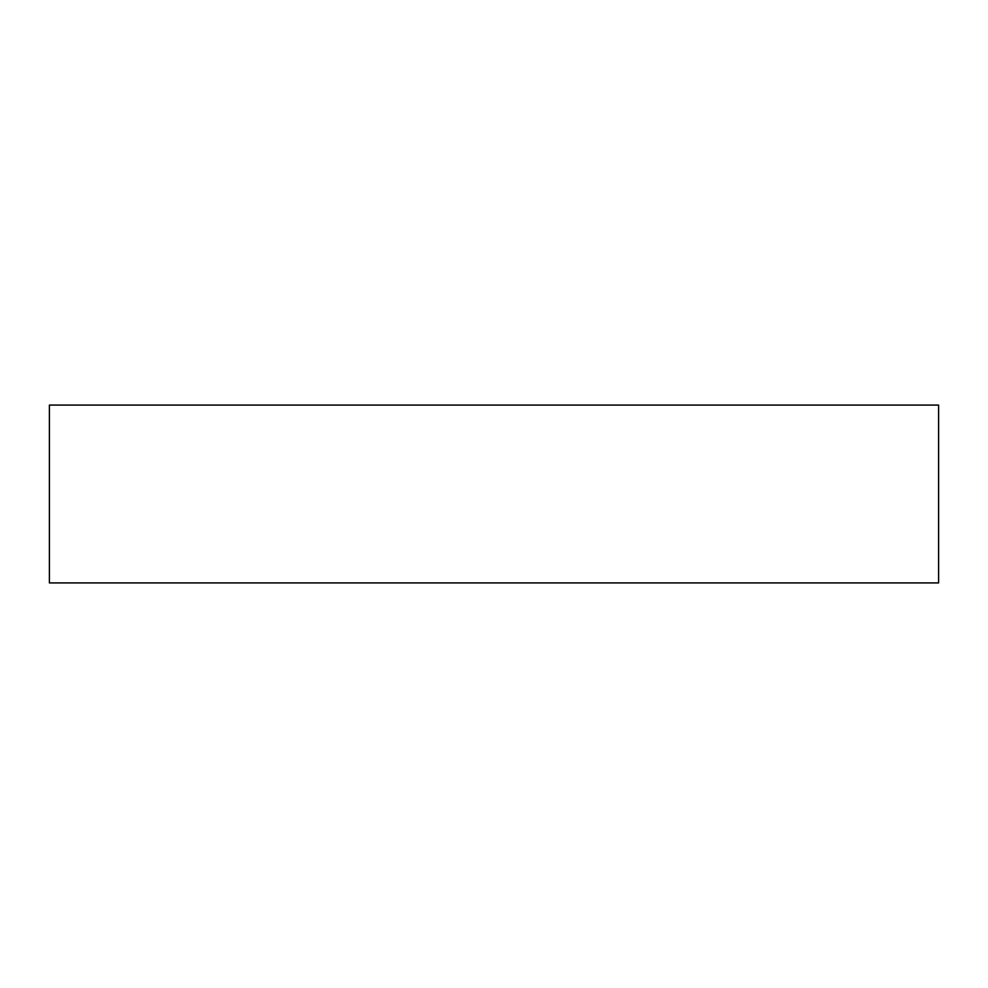 <?xml version="1.0" encoding="UTF-8"?>
<svg xmlns="http://www.w3.org/2000/svg" width="988" height="988" viewBox="0 0 988 988"><rect width="100%" height="100%" fill="white"/><g stroke="black" fill="none" stroke-linecap="round" stroke-linejoin="round"><path stroke-width="0.74" stroke-dasharray="4.94 3.71" d="M49.4 582.92L938.6 582.92M49.4 405.08L938.6 405.08"/><path stroke-width="1.48" d="M938.6 582.92L49.4 582.92L49.4 405.08L938.6 405.08L938.6 582.92"/></g></svg>
